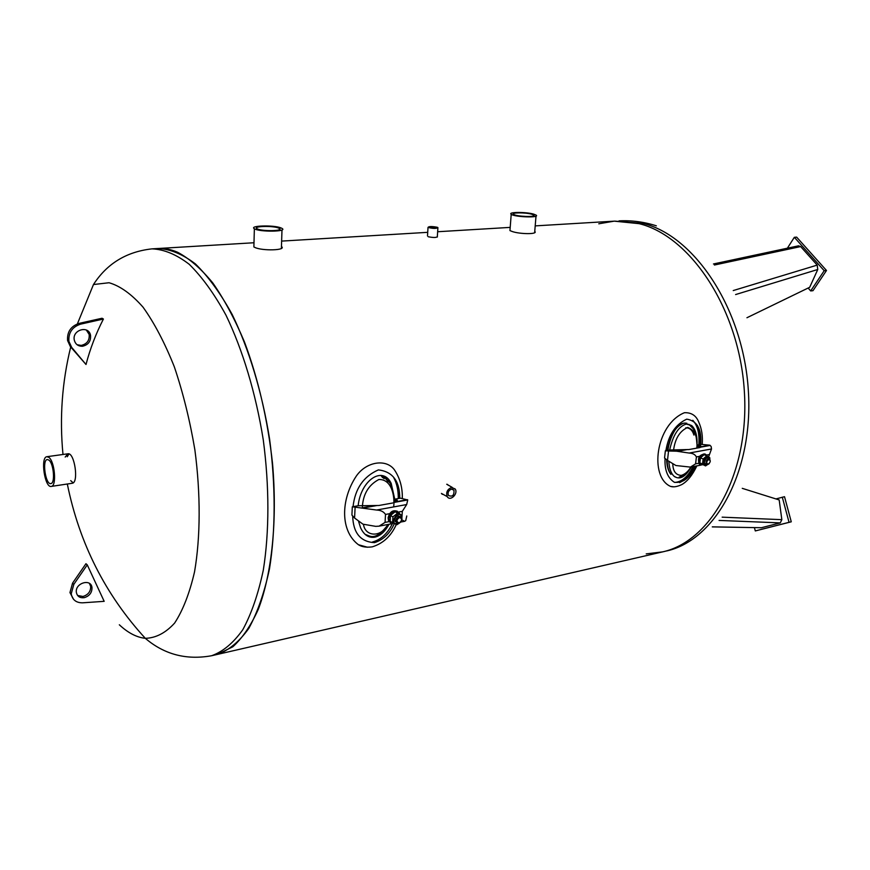 <?xml version="1.0" encoding="UTF-8"?>
<svg xmlns="http://www.w3.org/2000/svg" width="870" height="870" viewBox="0 0 870 870"><rect width="100%" height="100%" fill="white"/><g stroke="black" fill="none" stroke-linecap="round" stroke-linejoin="round"><path stroke-width="1.3" d="M646.214 553.896L662.679 551.863C711.323 541.27 749.831 472.388 744.307 390.684C739.152 308.991 690.519 236.14 639.102 223.655L614.22 221.154L598.778 223.797M775.931 498.934L784.522 496.694L791.265 521.804L755.301 530.939L754.41 527.611M782.293 497.172L789.046 522.315L755.301 530.939M791.265 521.804L789.046 522.315M761.022 527.72L712.334 526.85M719.077 520.434L780.281 522.881L781.836 519.662L722.154 517.161M742.262 488.342L779.183 499.945L781.836 519.662M780.281 522.881L761.598 527.677M787.372 248.2L794.343 237.303L796.637 237.129L826.5 270.494L824.205 270.711L810.677 290.928L808.143 288.035M826.5 270.494L812.971 290.689L810.677 290.928M794.343 237.303L824.205 270.711M735.607 294.56L817.767 269.493L817.202 265.111L733.247 290.558M817.767 269.493L809.687 287.285L746.938 317.735M714.411 265.024L800.661 246.58L798.497 245.829M800.661 246.58L817.202 265.111M281.456 246.514C287.046 250.44 262.24 251.049 254.953 247.471L253.877 246.95L253.909 245.547M437.349 236.553C436.566 237.727 433.521 237.782 428.192 236.727M428.018 227.407C432.988 228.679 436.294 228.734 437.914 227.57L437.164 227.244C431.824 226.287 428.769 226.341 428.018 227.407L427.496 235.955M534.756 231.387C538.399 234.498 519.781 234.193 512.245 231.518L509.95 230.604L510.027 229.724M382.637 477.663L380.897 475.411M381.538 475.488L384.072 478.728M442.09 494.236L443.135 494.377M448.137 485.177L447.441 484.383M444.342 495.041L441.416 493.421M177.589 252.256C170.846 249.331 164.31 248.08 157.992 248.505C170.052 248.972 182.504 254.094 195.369 263.882C208.213 276.399 220.491 293.288 232.203 314.527C248.994 349.12 262.12 392.49 269.559 438.839C275.725 485.373 275.605 530.798 269.472 568.915C264.371 592.753 257.466 612.589 248.776 628.423C239.283 641.658 228.843 650.314 217.446 654.392L232.823 646.78C242.458 638.058 250.973 625.519 258.357 609.163C271.94 573.526 277.443 520.651 272.538 463.536C267.71 419.764 258.357 379.255 244.481 342.008C234.769 318.996 224.21 299.302 212.769 282.913C201.09 268.71 189.366 258.499 177.589 252.256M535.202 225.885L614.22 221.154L639.102 223.655C690.519 236.14 739.152 308.991 744.307 390.684C749.831 472.388 711.323 541.27 662.679 551.863L661.428 552.156M435.87 227.32L436.392 227.548C435.261 228.353 432.977 228.31 429.53 227.429C430.063 226.689 432.172 226.657 435.87 227.32M451.476 489.103L453.966 490.158C454.292 495.367 452.454 497.129 448.441 495.454C447.506 492.496 448.518 490.386 451.476 489.103M451.584 487.461C447.321 489.288 445.853 492.344 447.213 496.607C450.127 501.805 458.533 493.725 455.173 488.973L451.584 487.461M446.723 484.253L452.248 487.396M278.443 227.983L279.401 228.429C284.359 231.181 260.891 231.463 256.998 228.679C252.474 226.178 272.43 225.547 278.443 227.983M280.836 227.853C273.408 224.851 248.766 225.624 254.366 228.723C259.184 232.159 288.155 231.801 282.043 228.418L280.836 227.853M531.777 214.227L533.712 215.02C537.29 217.359 516.182 216.652 513.583 214.346C510.603 212.454 525.589 212.367 531.777 214.227M533.68 214.129C526.035 211.834 507.536 211.932 511.212 214.281C514.431 217.13 540.509 217.989 536.083 215.107L533.68 214.129M70.698 480.621L73.156 482.85M68.969 453.933L67.24 456.761M65.206 457.044L67.882 453.803C74.537 452.019 79.061 482.948 72.199 483.274L51.265 486.417C56.876 486.341 54.81 461.361 48.84 457.359L46.915 456.696C40.183 457.033 44.74 488.146 51.265 486.417M77.376 323.901L93.471 284.533L109.054 282.739C120.201 285.958 131.522 294.103 143.039 307.164C154.36 322.987 164.8 342.889 174.337 366.857C183.048 392.674 189.888 420.297 194.858 449.736C200.731 494.127 200.524 537.105 194.532 571.884C189.562 593.318 182.928 610.37 174.631 623.061C165.626 632.958 155.85 638.036 145.301 638.319L145.301 638.319C136.633 637.384 127.966 632.871 119.331 624.78M665.278 551.265L216.489 654.61M84.26 597.668C79.866 598.179 77.234 596.418 76.364 592.383C74.864 583.063 91.045 578.169 91.981 587.598C92.057 592.677 89.479 596.037 84.26 597.668M77.604 595.482L82.976 596.461C88.196 594.83 90.763 591.48 90.676 586.402L89.403 583.4M82.574 602.823L104.172 601.333L87.261 564.869L73.83 584.346L71.231 593.786C72.362 599.832 76.147 602.845 82.574 602.823M87.261 564.869L85.956 563.716L72.558 583.15L69.959 592.579L73.613 599.386M82.519 346.249C78.159 346.347 75.407 344.292 74.287 340.072C71.971 329.86 88.642 324.978 90.523 335.244C91.045 341.192 88.37 344.868 82.519 346.249M77.071 344.716L81.171 345.423C87.022 344.041 89.686 340.377 89.164 334.439L86.326 330.034M71.677 347.391L86.01 364.497C90.11 348.826 95.917 333.667 103.41 319.029L80.54 324.162C72.221 326.957 68.338 332.677 68.904 341.344L71.677 347.391L70.34 346.554L67.577 340.518C67.001 331.872 70.872 326.152 79.192 323.368L102.029 318.246L103.41 319.029M70.34 346.554L86.01 364.497M48.872 460.078C53.712 463.329 55.375 483.524 50.83 483.579C45.555 484.992 41.869 459.806 47.306 459.534L48.872 460.078M702.199 444.418C702.916 436.207 701.742 428.714 698.686 421.939C696.109 415.523 691.346 412.445 684.418 412.717C655.61 424.495 649.031 477.01 670.574 486.417L673.641 486.776M668.551 450.997L676.577 451.204L689.16 453.053C692.705 453.183 695.119 454.477 696.413 456.924L695.587 463.851L690.41 467.103L675.925 465.526L667.486 460.426L668.551 450.997L665.365 450.78L669.661 450.007C672.978 435.163 678.469 426.517 686.191 424.049L691.693 425.593C695.663 429.312 697.436 435.968 697.011 445.549M696.968 446.212L696.87 447.376M691.248 466.94C685.31 477.26 679.503 480.294 673.826 476.042C670.922 473.149 669.269 468.299 668.878 461.491M683.94 423.146C675.892 425.821 670.324 434.924 667.236 450.442C670.324 434.924 675.892 425.821 683.94 423.146M666.627 459.719C666.844 465.776 668.095 470.409 670.368 473.628C668.095 470.409 666.844 465.776 666.627 459.719M674.892 476.89L675.675 477.032M689.442 424.701L691.693 425.593M697.381 425.332C699.523 430.617 700.307 437.044 699.73 444.624M699.534 446.582L699.404 447.658M693.879 466.44C689.725 474.835 684.951 480.24 679.568 482.665M674.805 482.437C682.058 481.795 688.094 476.521 692.911 466.624M698.458 447.822L698.632 446.419M698.784 444.798C699.665 433.815 697.675 425.647 692.803 420.286M710.301 461.089L709.67 459.088C706.592 459.001 705.516 460.73 706.451 464.265L707.712 464.591L709.18 463.677M708.191 464.221C706.092 463.068 706.288 461.491 708.767 459.48C710.855 460.632 710.659 462.209 708.191 464.221M685.788 427.768C689.79 427.822 692.498 430.258 693.912 435.076M696.935 446.212L700.763 446.973M700.056 447.506L700.154 446.745M708.604 456.913L711.508 448.974L711.16 446.527L709.822 445.212L701.231 444.352L697.066 445.103L700.828 445.831L700.981 446.81L700.002 447.55L688.931 449.54L669.661 450.007M665.365 450.78L664.549 458.022L667.486 460.426M703.025 464.841L700.035 464.384C696.141 461.22 702.427 451.128 706.048 454.716L706.875 455.88M700.383 464.656L699.219 464.047C697.359 457.859 699.262 454.553 704.907 454.118M706.744 463.253L705.972 463.525M707.962 458.903L708.3 459.643M708.756 459.48C706.56 454.031 701.459 465.907 706.951 463.699M708.202 458.468L709.67 459.088L707.082 457.011C702.362 457.816 702.59 467.766 707.245 464.613M707.473 464.623L705.548 465.918L702.525 464.025L703.134 458.969L706.777 455.815L709.789 457.729L709.844 459.273M706.777 455.815L704.102 454.705L700.47 457.848L699.861 462.894L705.548 465.918M703.134 458.969L700.47 457.848M702.525 464.025L699.861 462.894M402.31 498.423C402.592 487.635 399.972 478.119 394.447 469.865C386.247 458.468 366.292 461.513 356.265 476.14C340.638 499.717 340.116 530.994 358.451 544.74L367.553 547.252M389.053 524.262C385.019 531.635 380.255 535.942 374.774 537.181C368.717 538.128 363.986 534.985 360.571 527.753L358.625 521.576M358.146 505.753C360.811 480.055 382.767 465.483 391.195 483.383L394.849 499.684M394.849 500.446L394.817 502.262M389.173 482.23L384.116 476.238L389.173 482.23L391.195 483.383M399.254 491.898L399.526 498.336M387.976 481.556L383.496 475.988M372.458 542.01C380.973 539.672 387.618 533.538 392.381 523.631M398.275 498.564C398.384 490.615 396.916 483.742 393.882 477.924M399.156 516.628C396.589 517.65 395.622 519.466 396.231 522.076C399.678 524.099 401.494 522.696 401.657 517.857L399.156 516.628M399.482 517.476C402.462 518.705 402.353 520.521 399.167 522.924C396.187 521.685 396.285 519.879 399.482 517.476M401.983 516.693L402.31 511.342L406.681 504.546L407.736 499.967L400.45 498.173L394.871 499.173L394.806 500.435L396.851 501.142M394.871 499.173L396.144 499.5C397.851 500.119 397.688 500.892 395.654 501.816L393.827 502.795L378.939 505.481L358.103 505.753L352.317 506.786L376.59 510.037C380.69 510.179 383.67 511.658 385.508 514.442L385.062 522.391L379.081 526.154L375.709 526.361L362.975 524.186L354.579 518.02L355.112 507.199M406.779 515.975L405.714 520.673L404.539 521.326L401.896 519.847M354.579 518.02L351.915 515.094L352.317 506.786M394.23 523.512L389.325 521.173L388.825 518.335C391.348 511.038 394.904 509.363 399.482 513.311L399.754 513.963M390.619 522.805L388.596 520.738L388.096 517.9C389.662 511.864 392.794 509.657 397.47 511.31M400.048 516.617C397.525 515.116 395.719 516.16 394.632 519.749L396.513 522.544M401.777 518.128C400.233 507.253 387.248 523.947 397.362 523.827L398.678 523.338M399.308 523.164L396.894 524.74L392.577 522.696L392.914 516.889L397.568 513.148L401.886 515.214L401.929 518.824M401.886 515.214L395.165 511.734L390.51 515.464L390.173 521.25L392.577 522.696M392.914 516.889L390.51 515.464M397.568 513.148L395.165 511.734M666.529 550.982C715.227 540.368 753.811 471.594 748.309 390.064C743.187 308.546 694.543 235.868 643.071 223.405L614.785 221.121M93.471 284.533C107.01 263.567 126.531 251.68 152.022 248.863C164.017 249.331 176.425 254.475 189.225 264.295C202.025 276.856 214.259 293.788 225.939 315.092C242.686 349.773 255.791 393.273 263.251 439.741C269.439 486.406 269.374 531.94 263.305 570.144C258.249 594.025 251.397 613.905 242.773 629.76C233.345 643.006 222.959 651.673 211.627 655.73L217.446 654.392M73.83 584.346L72.558 583.15M80.54 324.162L79.192 323.368M665.898 450.682C668.454 434.967 675.403 424.451 686.756 419.144C697.196 420.873 701.851 429.312 700.709 444.45M695.304 466.168C689.845 478.087 682.819 483.448 674.239 482.23C667.54 477.793 664.473 469.865 665.061 458.446M690.878 467.005C688.268 471.453 685.082 474.248 681.297 475.401C675.881 475.107 673.043 471.312 672.782 464.004M673.587 450.084C675.098 438.534 679.807 430.976 687.724 427.409C694.902 430.291 697.936 437.197 696.816 448.115M670.933 474.389C668.421 470.79 667.181 466.059 667.214 460.208M667.953 450.312C669.378 438.784 676.697 420.732 686.995 423.342M698.621 463.286L695.587 463.851M696.413 456.924L699.447 456.369M706.396 455.086L708.876 454.618M711.508 448.974L689.16 453.053M700.524 447.18L710.214 445.429M677.556 451.312L687.474 449.529M709.822 445.212L700.981 446.81M685.636 449.572L676.577 451.204M394.382 523.468C390.054 533.386 383.42 539.781 374.481 542.652C360.441 541.803 353.176 532.897 352.676 515.921M353.046 506.655C355.069 488.668 363.529 476.412 378.406 469.887C392.664 471.627 399.776 481.099 399.754 498.303M362.312 507.732C362.899 494.486 368.401 485.079 378.82 479.511C391.348 478.989 395.013 495.291 393.664 506.916M387.868 524.49C380.908 538.117 364.954 536.475 363.486 524.327M367.597 535.615L365.878 534.985M385.508 514.442L389.597 513.692M398.558 512.028L402.31 511.342M389.532 521.554L385.062 522.391M363.812 507.895L377.178 505.481M375.013 505.535L362.801 507.743M407.519 499.684L395.654 501.816M394.73 502.316L407.736 499.967M406.681 504.546L376.59 510.037M619.038 220.86C631.794 220.251 644.224 221.915 656.339 225.83M761.304 527.72L712.28 526.894M798.627 245.797L713.465 263.969M510.201 227.385L437.653 231.735M427.714 232.333L281.63 241.099M253.986 242.752L158.427 248.483M437.316 237.075L437.882 228.049M451.932 489.06L453.966 490.158M441.416 493.431L447.213 496.607M279.368 229.669L279.401 228.429M281.391 248.374L281.989 229.941M253.877 246.95L254.366 228.723M533.647 215.836L533.712 215.02M534.648 232.649L536.007 216.108M509.95 230.604L511.212 214.281M46.958 456.696L67.882 453.803M70.709 346.989C62.053 382.18 59.475 418.013 62.988 454.477M67.316 484.003C79.344 543.271 105.346 594.71 145.312 638.319C164.278 654.49 186.387 660.297 211.627 655.73M152.446 248.842L157.992 248.505M91.981 587.598L90.676 586.402M71.231 593.786L69.959 592.579M90.523 335.244L89.164 334.439M68.904 341.344L67.577 340.518M670.585 486.417C673.478 487.341 677.208 486.732 681.765 484.579C687.409 481.414 692.444 475.183 696.87 465.874M704.983 463.634L706.451 464.265M688.746 424.212L692.944 428.421C693.966 430.433 696.098 431.737 696.957 444.222M690.997 466.983C687.876 472.443 683.95 475.792 679.187 477.032M700.698 446.941L700.828 445.831M701.318 465.026L690.41 467.103M699.219 464.047L700.035 464.384M396.285 524.469C391.228 535.996 383.202 543.456 372.24 546.86C366.368 547.611 361.768 546.904 358.451 544.74M394.904 521.282L396.231 522.076M388.042 480.229C391.837 484.633 393.86 492.105 394.132 502.653M388.205 524.425C375.024 541.771 370.261 535.909 365.193 534.408M396.144 499.5L396.067 500.772M404.539 521.326L400.863 522.022M392.587 523.588L379.081 526.154M388.596 520.738L389.325 521.173"/></g></svg>
